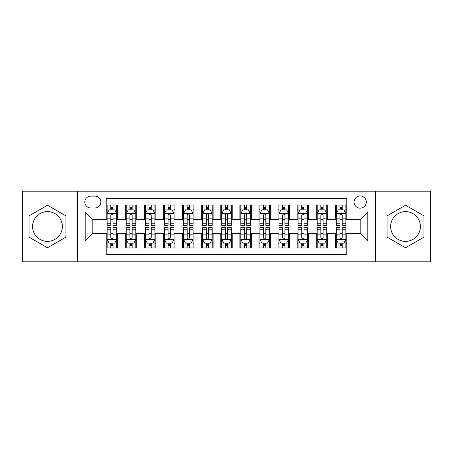 <?xml version="1.0" encoding="UTF-8"?>
<svg xmlns="http://www.w3.org/2000/svg" width="453" height="453" viewBox="0 0 453 453"><rect width="100%" height="100%" fill="white"/><g stroke="black" fill="none" stroke-linecap="round" stroke-linejoin="round"><path stroke-width="0.68" d="M405.526 211.608A14.892 14.892 0 0 0 390.628 226.5A14.892 14.892 0 0 0 405.526 241.392A14.892 14.892 0 0 0 420.418 226.5A14.892 14.892 0 0 0 405.526 211.608M360.175 195.945A6.11 6.11 0 0 0 354.059 202.055A6.11 6.11 0 0 0 360.175 208.17A6.11 6.11 0 0 0 366.284 202.055A6.11 6.11 0 0 0 360.175 195.945M47.474 241.392A14.892 14.892 0 0 1 32.582 226.5A14.892 14.892 0 0 1 47.474 211.608A14.892 14.892 0 0 1 62.372 226.5A14.892 14.892 0 0 1 47.474 241.392M375.446 261.828L430.35 261.828L430.35 191.172L375.446 191.172L375.446 261.828L77.554 261.828L77.554 191.172L22.65 191.172L22.65 261.828L77.554 261.828M346.805 205.016L335.345 205.016L335.345 211.987L327.712 211.987L327.712 219.626L335.345 219.626L335.345 211.987M327.712 211.987L327.712 205.016L316.251 205.016L316.251 211.987L308.612 211.987L308.612 219.626L316.251 219.626L316.251 211.987M308.612 211.987L308.612 205.016L297.157 205.016L297.157 211.987L289.518 211.987L289.518 219.626L297.157 219.626L297.157 211.987M289.518 211.987L289.518 205.016L278.057 205.016L278.057 211.987L270.418 211.987L270.418 219.626L278.057 219.626L278.057 211.987M270.418 211.987L270.418 205.016L258.963 205.016L258.963 211.987L251.324 211.987L251.324 219.626L258.963 219.626L258.963 211.987M251.324 211.987L251.324 205.016L239.869 205.016L239.869 211.987L232.23 211.987L232.23 219.626L239.869 219.626L239.869 211.987M232.23 211.987L232.23 205.016L220.77 205.016L220.77 211.987L213.131 211.987L213.131 219.626L220.77 219.626L220.77 211.987M213.131 211.987L213.131 205.016L201.676 205.016L201.676 211.987L194.037 211.987L194.037 219.626L201.676 219.626L201.676 211.987M194.037 211.987L194.037 205.016L182.582 205.016L182.582 211.987L174.943 211.987L174.943 219.626L182.582 219.626L182.582 211.987M174.943 211.987L174.943 205.016L163.482 205.016L163.482 211.987L155.843 211.987L155.843 219.626L163.482 219.626L163.482 211.987M155.843 211.987L155.843 205.016L144.388 205.016L144.388 211.987L136.749 211.987L136.749 219.626L144.388 219.626L144.388 211.987M136.749 211.987L136.749 205.016L125.288 205.016L125.288 219.626L117.655 219.626L117.655 205.016L106.195 205.016M106.195 247.984L117.655 247.984L117.655 233.374L125.288 233.374L125.288 247.984L136.749 247.984L136.749 233.374L144.388 233.374L144.388 241.013L136.749 241.013M144.388 241.013L144.388 247.984L155.843 247.984L155.843 233.374L163.482 233.374L163.482 241.013L155.843 241.013M163.482 241.013L163.482 247.984L174.943 247.984L174.943 233.374L182.582 233.374L182.582 241.013L174.943 241.013M182.582 241.013L182.582 247.984L194.037 247.984L194.037 233.374L201.676 233.374L201.676 241.013L194.037 241.013M201.676 241.013L201.676 247.984L213.131 247.984L213.131 233.374L220.77 233.374L220.77 241.013L213.131 241.013M220.77 241.013L220.77 247.984L232.23 247.984L232.23 233.374L239.869 233.374L239.869 241.013L232.23 241.013M239.869 241.013L239.869 247.984L251.324 247.984L251.324 233.374L258.963 233.374L258.963 241.013L251.324 241.013M258.963 241.013L258.963 247.984L270.418 247.984L270.418 233.374L278.057 233.374L278.057 241.013L270.418 241.013M278.057 241.013L278.057 247.984L289.518 247.984L289.518 233.374L297.157 233.374L297.157 241.013L289.518 241.013M297.157 241.013L297.157 247.984L308.612 247.984L308.612 233.374L316.251 233.374L316.251 241.013L308.612 241.013M316.251 241.013L316.251 247.984L327.712 247.984L327.712 233.374L335.345 233.374L335.345 241.013L327.712 241.013M90.725 207.978L94.926 207.978A5.917 5.917 0 0 0 100.849 202.055A5.917 5.917 0 0 0 94.926 196.138L90.725 196.138A5.917 5.917 0 0 0 84.807 202.055A5.917 5.917 0 0 0 90.725 207.978M375.446 191.172L77.554 191.172M346.805 211.987L346.805 198.618L106.195 198.618L106.195 219.626L92.825 219.626L92.825 233.374L106.195 233.374L106.195 254.382L346.805 254.382L346.805 233.374L360.175 233.374L360.175 219.626L346.805 219.626L346.805 211.987L367.813 211.987L367.813 241.013L346.805 241.013M106.195 241.013L85.187 241.013L85.187 211.987L106.195 211.987M335.345 241.013L335.345 247.984L346.805 247.984M106.195 209.79L107.151 209.79M110.775 209.79L113.069 209.79M116.698 209.79L117.655 209.79M106.195 219.433L107.151 219.433M110.775 219.433L113.069 219.433M116.698 219.433L117.655 219.433M106.195 233.567L107.151 233.567M110.775 233.567L113.069 233.567M116.698 233.567L117.655 233.567M106.195 243.21L107.151 243.21M110.775 243.21L113.069 243.21M116.698 243.21L117.655 243.21M125.288 219.433L126.245 219.433M129.875 219.433L132.168 219.433M135.792 219.433L136.749 219.433M125.288 209.79L126.245 209.79M129.875 209.79L132.168 209.79M135.792 209.79L136.749 209.79M125.288 233.567L126.245 233.567M129.875 233.567L132.168 233.567M135.792 233.567L136.749 233.567M125.288 243.21L126.245 243.21M129.875 243.21L132.168 243.21M135.792 243.21L136.749 243.21M144.388 233.567L145.339 233.567M148.969 233.567L151.262 233.567M154.892 233.567L155.843 233.567M144.388 243.21L145.339 243.21M148.969 243.21L151.262 243.21M154.892 243.21L155.843 243.21M144.388 209.79L145.339 209.79M148.969 209.79L151.262 209.79M154.892 209.79L155.843 209.79M144.388 219.433L145.339 219.433M148.969 219.433L151.262 219.433M154.892 219.433L155.843 219.433M163.482 233.567L164.439 233.567M168.069 233.567L170.356 233.567M173.986 233.567L174.943 233.567M163.482 243.21L164.439 243.21M168.069 243.21L170.356 243.21M173.986 243.21L174.943 243.21M163.482 209.79L164.439 209.79M168.069 209.79L170.356 209.79M173.986 209.79L174.943 209.79M163.482 219.433L164.439 219.433M168.069 219.433L170.356 219.433M173.986 219.433L174.943 219.433M182.582 233.567L183.533 233.567M187.163 233.567L189.456 233.567M193.08 233.567L194.037 233.567M182.582 243.21L183.533 243.21M187.163 243.21L189.456 243.21M193.08 243.21L194.037 243.21M182.582 209.79L183.533 209.79M187.163 209.79L189.456 209.79M193.08 209.79L194.037 209.79M182.582 219.433L183.533 219.433M187.163 219.433L189.456 219.433M193.08 219.433L194.037 219.433M201.676 233.567L202.633 233.567M206.257 233.567L208.55 233.567M212.18 233.567L213.131 233.567M201.676 243.21L202.633 243.21M206.257 243.21L208.55 243.21M212.18 243.21L213.131 243.21M201.676 209.79L202.633 209.79M206.257 209.79L208.55 209.79M212.18 209.79L213.131 209.79M201.676 219.433L202.633 219.433M206.257 219.433L208.55 219.433M212.18 219.433L213.131 219.433M220.77 233.567L221.727 233.567M225.356 233.567L227.644 233.567M231.273 233.567L232.23 233.567M220.77 243.21L221.727 243.21M225.356 243.21L227.644 243.21M231.273 243.21L232.23 243.21M220.77 209.79L221.727 209.79M225.356 209.79L227.644 209.79M231.273 209.79L232.23 209.79M220.77 219.433L221.727 219.433M225.356 219.433L227.644 219.433M231.273 219.433L232.23 219.433M239.869 233.567L240.82 233.567M244.45 233.567L246.743 233.567M250.367 233.567L251.324 233.567M239.869 243.21L240.82 243.21M244.45 243.21L246.743 243.21M250.367 243.21L251.324 243.21M239.869 209.79L240.82 209.79M244.45 209.79L246.743 209.79M250.367 209.79L251.324 209.79M239.869 219.433L240.82 219.433M244.45 219.433L246.743 219.433M250.367 219.433L251.324 219.433M258.963 233.567L259.92 233.567M263.544 233.567L265.837 233.567M269.467 233.567L270.418 233.567M258.963 243.21L259.92 243.21M263.544 243.21L265.837 243.21M269.467 243.21L270.418 243.21M258.963 209.79L259.92 209.79M263.544 209.79L265.837 209.79M269.467 209.79L270.418 209.79M258.963 219.433L259.92 219.433M263.544 219.433L265.837 219.433M269.467 219.433L270.418 219.433M278.057 233.567L279.014 233.567M282.644 233.567L284.931 233.567M288.561 233.567L289.518 233.567M278.057 243.21L279.014 243.21M282.644 243.21L284.931 243.21M288.561 243.21L289.518 243.21M278.057 209.79L279.014 209.79M282.644 209.79L284.931 209.79M288.561 209.79L289.518 209.79M278.057 219.433L279.014 219.433M282.644 219.433L284.931 219.433M288.561 219.433L289.518 219.433M297.157 233.567L298.108 233.567M301.738 233.567L304.031 233.567M307.661 233.567L308.612 233.567M297.157 243.21L298.108 243.21M301.738 243.21L304.031 243.21M307.661 243.21L308.612 243.21M297.157 209.79L298.108 209.79M301.738 209.79L304.031 209.79M307.661 209.79L308.612 209.79M297.157 219.433L298.108 219.433M301.738 219.433L304.031 219.433M307.661 219.433L308.612 219.433M316.251 233.567L317.208 233.567M320.832 233.567L323.125 233.567M326.755 233.567L327.712 233.567M316.251 243.21L317.208 243.21M320.832 243.21L323.125 243.21M326.755 243.21L327.712 243.21M316.251 209.79L317.208 209.79M320.832 209.79L323.125 209.79M326.755 209.79L327.712 209.79M316.251 219.433L317.208 219.433M320.832 219.433L323.125 219.433M326.755 219.433L327.712 219.433M335.345 233.567L336.302 233.567M339.931 233.567L342.225 233.567M345.849 233.567L346.805 233.567M335.345 243.21L336.302 243.21M339.931 243.21L342.225 243.21M345.849 243.21L346.805 243.21M335.345 209.79L336.302 209.79M339.931 209.79L342.225 209.79M345.849 209.79L346.805 209.79M335.345 219.433L336.302 219.433M339.931 219.433L342.225 219.433M345.849 219.433L346.805 219.433M92.825 219.626L85.187 211.987M92.825 233.374L85.187 241.013M367.813 211.987L360.175 219.626M367.813 241.013L360.175 233.374M47.474 247.78L65.9 237.14L65.9 215.86L47.474 205.22L29.049 215.86L29.049 237.14L47.474 247.78M423.951 215.86L405.526 205.22L387.1 215.86L387.1 237.14L405.526 247.78L423.951 237.14L423.951 215.86M113.069 207.497L110.775 207.497M116.698 223.799L113.069 223.799L113.069 225.356L116.698 225.356L116.698 213.708L114.79 209.886L109.06 209.886L107.151 213.708L107.151 225.356L110.775 225.356L110.775 223.799L107.151 223.799M107.151 213.708L107.151 205.016M116.698 213.708L116.698 205.016M110.775 209.886L110.775 205.016M113.069 205.016L113.069 209.886M113.069 223.799L113.069 215.135C112.304 213.669 111.546 213.669 110.775 215.135L110.775 223.799M110.775 245.503L113.069 245.503M107.151 229.201L110.775 229.201L110.775 227.644L107.151 227.644L107.151 239.292L109.06 243.114L114.79 243.114L116.698 239.292L116.698 227.644L113.069 227.644L113.069 229.201L116.698 229.201M116.698 239.292L116.698 247.984M107.151 239.292L107.151 247.984M113.069 243.114L113.069 247.984M110.775 247.984L110.775 243.114M110.775 229.201L110.775 237.865C111.54 239.331 112.304 239.331 113.069 237.865L113.069 229.201M132.168 207.497L129.875 207.497M135.792 223.799L132.168 223.799L132.168 225.356L135.792 225.356L135.792 213.708L133.884 209.886L128.154 209.886L126.245 213.708L126.245 225.356L129.875 225.356L129.875 223.799L126.245 223.799M126.245 213.708L126.245 205.016M135.792 213.708L135.792 205.016M129.875 209.886L129.875 205.016M132.168 205.016L132.168 209.886M132.168 223.799L132.168 215.135C131.404 213.669 130.64 213.669 129.875 215.135L129.875 223.799M151.262 207.497L148.969 207.497M154.892 223.799L151.262 223.799L151.262 225.356L154.892 225.356L154.892 213.708L152.978 209.886L147.253 209.886L145.339 213.708L145.339 225.356L148.969 225.356L148.969 223.799L145.339 223.799M145.339 213.708L145.339 205.016M154.892 213.708L154.892 205.016M148.969 209.886L148.969 205.016M151.262 205.016L151.262 209.886M151.262 223.799L151.262 215.135C150.498 213.669 149.733 213.669 148.969 215.135L148.969 223.799M170.356 207.497L168.069 207.497M173.986 223.799L170.356 223.799L170.356 225.356L173.986 225.356L173.986 213.708L172.078 209.886L166.347 209.886L164.439 213.708L164.439 225.356L168.069 225.356L168.069 223.799L164.439 223.799M164.439 213.708L164.439 205.016M173.986 213.708L173.986 205.016M168.069 209.886L168.069 205.016M170.356 205.016L170.356 209.886M170.356 223.799L170.356 215.135C169.598 213.669 168.833 213.669 168.069 215.135L168.069 223.799M189.456 207.497L187.163 207.497M193.08 223.799L189.456 223.799L189.456 225.356L193.08 225.356L193.08 213.708L191.172 209.886L185.441 209.886L183.533 213.708L183.533 225.356L187.163 225.356L187.163 223.799L183.533 223.799M183.533 213.708L183.533 205.016M193.08 213.708L193.08 205.016M187.163 209.886L187.163 205.016M189.456 205.016L189.456 209.886M189.456 223.799L189.456 215.135C188.691 213.669 187.927 213.669 187.163 215.135L187.163 223.799M129.875 245.503L132.168 245.503M126.245 229.201L129.875 229.201L129.875 227.644L126.245 227.644L126.245 239.292L128.154 243.114L133.884 243.114L135.792 239.292L135.792 227.644L132.168 227.644L132.168 229.201L135.792 229.201M135.792 239.292L135.792 247.984M126.245 239.292L126.245 247.984M132.168 243.114L132.168 247.984M129.875 247.984L129.875 243.114M129.875 229.201L129.875 237.865C130.64 239.331 131.398 239.331 132.168 237.865L132.168 229.201M148.969 245.503L151.262 245.503M145.339 229.201L148.969 229.201L148.969 227.644L145.339 227.644L145.339 239.292L147.253 243.114L152.978 243.114L154.892 239.292L154.892 227.644L151.262 227.644L151.262 229.201L154.892 229.201M154.892 239.292L154.892 247.984M145.339 239.292L145.339 247.984M151.262 243.114L151.262 247.984M148.969 247.984L148.969 243.114M148.969 229.201L148.969 237.865C149.733 239.331 150.498 239.331 151.262 237.865L151.262 229.201M168.069 245.503L170.356 245.503M164.439 229.201L168.069 229.201L168.069 227.644L164.439 227.644L164.439 239.292L166.347 243.114L172.078 243.114L173.986 239.292L173.986 227.644L170.356 227.644L170.356 229.201L173.986 229.201M173.986 239.292L173.986 247.984M164.439 239.292L164.439 247.984M170.356 243.114L170.356 247.984M168.069 247.984L168.069 243.114M168.069 229.201L168.069 237.865C168.827 239.331 169.592 239.331 170.356 237.865L170.356 229.201M187.163 245.503L189.456 245.503M183.533 229.201L187.163 229.201L187.163 227.644L183.533 227.644L183.533 239.292L185.441 243.114L191.172 243.114L193.08 239.292L193.08 227.644L189.456 227.644L189.456 229.201L193.08 229.201M193.08 239.292L193.08 247.984M183.533 239.292L183.533 247.984M189.456 243.114L189.456 247.984M187.163 247.984L187.163 243.114M187.163 229.201L187.163 237.865C187.927 239.331 188.691 239.331 189.456 237.865L189.456 229.201M208.55 207.497L206.257 207.497M212.18 223.799L208.55 223.799L208.55 225.356L212.18 225.356L212.18 213.708L210.266 209.886L204.541 209.886L202.633 213.708L202.633 225.356L206.257 225.356L206.257 223.799L202.633 223.799M202.633 213.708L202.633 205.016M212.18 213.708L212.18 205.016M206.257 209.886L206.257 205.016M208.55 205.016L208.55 209.886M208.55 223.799L208.55 215.135C207.785 213.669 207.021 213.669 206.257 215.135L206.257 223.799M206.257 245.503L208.55 245.503M202.633 229.201L206.257 229.201L206.257 227.644L202.633 227.644L202.633 239.292L204.541 243.114L210.266 243.114L212.18 239.292L212.18 227.644L208.55 227.644L208.55 229.201L212.18 229.201M212.18 239.292L212.18 247.984M202.633 239.292L202.633 247.984M208.55 243.114L208.55 247.984M206.257 247.984L206.257 243.114M206.257 229.201L206.257 237.865C207.021 239.331 207.785 239.331 208.55 237.865L208.55 229.201M227.644 207.497L225.356 207.497M231.273 223.799L227.644 223.799L227.644 225.356L231.273 225.356L231.273 213.708L229.365 209.886L223.635 209.886L221.727 213.708L221.727 225.356L225.356 225.356L225.356 223.799L221.727 223.799M221.727 213.708L221.727 205.016M231.273 213.708L231.273 205.016M225.356 209.886L225.356 205.016M227.644 205.016L227.644 209.886M227.644 223.799L227.644 215.135C226.885 213.669 226.121 213.669 225.356 215.135L225.356 223.799M225.356 245.503L227.644 245.503M221.727 229.201L225.356 229.201L225.356 227.644L221.727 227.644L221.727 239.292L223.635 243.114L229.365 243.114L231.273 239.292L231.273 227.644L227.644 227.644L227.644 229.201L231.273 229.201M231.273 239.292L231.273 247.984M221.727 239.292L221.727 247.984M227.644 243.114L227.644 247.984M225.356 247.984L225.356 243.114M225.356 229.201L225.356 237.865C226.115 239.331 226.879 239.331 227.644 237.865L227.644 229.201M246.743 207.497L244.45 207.497M250.367 223.799L246.743 223.799L246.743 225.356L250.367 225.356L250.367 213.708L248.459 209.886L242.734 209.886L240.82 213.708L240.82 225.356L244.45 225.356L244.45 223.799L240.82 223.799M240.82 213.708L240.82 205.016M250.367 213.708L250.367 205.016M244.45 209.886L244.45 205.016M246.743 205.016L246.743 209.886M246.743 223.799L246.743 215.135C245.979 213.669 245.215 213.669 244.45 215.135L244.45 223.799M244.45 245.503L246.743 245.503M240.82 229.201L244.45 229.201L244.45 227.644L240.82 227.644L240.82 239.292L242.734 243.114L248.459 243.114L250.367 239.292L250.367 227.644L246.743 227.644L246.743 229.201L250.367 229.201M250.367 239.292L250.367 247.984M240.82 239.292L240.82 247.984M246.743 243.114L246.743 247.984M244.45 247.984L244.45 243.114M244.45 229.201L244.45 237.865C245.215 239.331 245.979 239.331 246.743 237.865L246.743 229.201M265.837 207.497L263.544 207.497M269.467 223.799L265.837 223.799L265.837 225.356L269.467 225.356L269.467 213.708L267.559 209.886L261.828 209.886L259.92 213.708L259.92 225.356L263.544 225.356L263.544 223.799L259.92 223.799M259.92 213.708L259.92 205.016M269.467 213.708L269.467 205.016M263.544 209.886L263.544 205.016M265.837 205.016L265.837 209.886M265.837 223.799L265.837 215.135C265.073 213.669 264.309 213.669 263.544 215.135L263.544 223.799M263.544 245.503L265.837 245.503M259.92 229.201L263.544 229.201L263.544 227.644L259.92 227.644L259.92 239.292L261.828 243.114L267.559 243.114L269.467 239.292L269.467 227.644L265.837 227.644L265.837 229.201L269.467 229.201M269.467 239.292L269.467 247.984M259.92 239.292L259.92 247.984M265.837 243.114L265.837 247.984M263.544 247.984L263.544 243.114M263.544 229.201L263.544 237.865C264.309 239.331 265.073 239.331 265.837 237.865L265.837 229.201M284.931 207.497L282.644 207.497M288.561 223.799L284.931 223.799L284.931 225.356L288.561 225.356L288.561 213.708L286.653 209.886L280.922 209.886L279.014 213.708L279.014 225.356L282.644 225.356L282.644 223.799L279.014 223.799M279.014 213.708L279.014 205.016M288.561 213.708L288.561 205.016M282.644 209.886L282.644 205.016M284.931 205.016L284.931 209.886M284.931 223.799L284.931 215.135C284.173 213.669 283.408 213.669 282.644 215.135L282.644 223.799M282.644 245.503L284.931 245.503M279.014 229.201L282.644 229.201L282.644 227.644L279.014 227.644L279.014 239.292L280.922 243.114L286.653 243.114L288.561 239.292L288.561 227.644L284.931 227.644L284.931 229.201L288.561 229.201M288.561 239.292L288.561 247.984M279.014 239.292L279.014 247.984M284.931 243.114L284.931 247.984M282.644 247.984L282.644 243.114M282.644 229.201L282.644 237.865C283.402 239.331 284.167 239.331 284.931 237.865L284.931 229.201M304.031 207.497L301.738 207.497M307.661 223.799L304.031 223.799L304.031 225.356L307.661 225.356L307.661 213.708L305.747 209.886L300.022 209.886L298.108 213.708L298.108 225.356L301.738 225.356L301.738 223.799L298.108 223.799M298.108 213.708L298.108 205.016M307.661 213.708L307.661 205.016M301.738 209.886L301.738 205.016M304.031 205.016L304.031 209.886M304.031 223.799L304.031 215.135C303.267 213.669 302.502 213.669 301.738 215.135L301.738 223.799M301.738 245.503L304.031 245.503M298.108 229.201L301.738 229.201L301.738 227.644L298.108 227.644L298.108 239.292L300.022 243.114L305.747 243.114L307.661 239.292L307.661 227.644L304.031 227.644L304.031 229.201L307.661 229.201M307.661 239.292L307.661 247.984M298.108 239.292L298.108 247.984M304.031 243.114L304.031 247.984M301.738 247.984L301.738 243.114M301.738 229.201L301.738 237.865C302.502 239.331 303.267 239.331 304.031 237.865L304.031 229.201M323.125 207.497L320.832 207.497M326.755 223.799L323.125 223.799L323.125 225.356L326.755 225.356L326.755 213.708L324.846 209.886L319.116 209.886L317.208 213.708L317.208 225.356L320.832 225.356L320.832 223.799L317.208 223.799M317.208 213.708L317.208 205.016M326.755 213.708L326.755 205.016M320.832 209.886L320.832 205.016M323.125 205.016L323.125 209.886M323.125 223.799L323.125 215.135C322.36 213.669 321.602 213.669 320.832 215.135L320.832 223.799M320.832 245.503L323.125 245.503M317.208 229.201L320.832 229.201L320.832 227.644L317.208 227.644L317.208 239.292L319.116 243.114L324.846 243.114L326.755 239.292L326.755 227.644L323.125 227.644L323.125 229.201L326.755 229.201M326.755 239.292L326.755 247.984M317.208 239.292L317.208 247.984M323.125 243.114L323.125 247.984M320.832 247.984L320.832 243.114M320.832 229.201L320.832 237.865C321.596 239.331 322.36 239.331 323.125 237.865L323.125 229.201M342.225 207.497L339.931 207.497M345.849 223.799L342.225 223.799L342.225 225.356L345.849 225.356L345.849 213.708L343.94 209.886L338.21 209.886L336.302 213.708L336.302 225.356L339.931 225.356L339.931 223.799L336.302 223.799M336.302 213.708L336.302 205.016M345.849 213.708L345.849 205.016M339.931 209.886L339.931 205.016M342.225 205.016L342.225 209.886M342.225 223.799L342.225 215.135C341.46 213.669 340.696 213.669 339.931 215.135L339.931 223.799M339.931 245.503L342.225 245.503M336.302 229.201L339.931 229.201L339.931 227.644L336.302 227.644L336.302 239.292L338.21 243.114L343.94 243.114L345.849 239.292L345.849 227.644L342.225 227.644L342.225 229.201L345.849 229.201M345.849 239.292L345.849 247.984M336.302 239.292L336.302 247.984M342.225 243.114L342.225 247.984M339.931 247.984L339.931 243.114M339.931 229.201L339.931 237.865C340.696 239.331 341.454 239.331 342.225 237.865L342.225 229.201M125.288 241.013L117.655 241.013M125.288 211.987L117.655 211.987M116.648 213.612L107.197 213.612M107.151 210.939L108.533 210.939M115.311 210.939L116.698 210.939M110.775 218.131L107.151 218.131M116.698 218.131L113.069 218.131M113.069 208.714L110.775 208.714M107.197 239.388L116.648 239.388M116.698 242.061L115.311 242.061M108.533 242.061L107.151 242.061M113.069 234.869L116.698 234.869M107.151 234.869L110.775 234.869M110.775 244.286L113.069 244.286M135.747 213.612L126.296 213.612M126.245 210.939L127.633 210.939M134.411 210.939L135.792 210.939M129.875 218.131L126.245 218.131M135.792 218.131L132.168 218.131M132.168 208.714L129.875 208.714M154.841 213.612L145.39 213.612M145.339 210.939L146.727 210.939M153.505 210.939L154.892 210.939M148.969 218.131L145.339 218.131M154.892 218.131L151.262 218.131M151.262 208.714L148.969 208.714M173.941 213.612L164.484 213.612M164.439 210.939L165.821 210.939M172.604 210.939L173.986 210.939M168.069 218.131L164.439 218.131M173.986 218.131L170.356 218.131M170.356 208.714L168.069 208.714M193.035 213.612L183.584 213.612M183.533 210.939L184.92 210.939M191.698 210.939L193.08 210.939M187.163 218.131L183.533 218.131M193.08 218.131L189.456 218.131M189.456 208.714L187.163 208.714M126.296 239.388L135.747 239.388M135.792 242.061L134.411 242.061M127.633 242.061L126.245 242.061M132.168 234.869L135.792 234.869M126.245 234.869L129.875 234.869M129.875 244.286L132.168 244.286M145.39 239.388L154.841 239.388M154.892 242.061L153.505 242.061M146.727 242.061L145.339 242.061M151.262 234.869L154.892 234.869M145.339 234.869L148.969 234.869M148.969 244.286L151.262 244.286M164.484 239.388L173.941 239.388M173.986 242.061L172.604 242.061M165.821 242.061L164.439 242.061M170.356 234.869L173.986 234.869M164.439 234.869L168.069 234.869M168.069 244.286L170.356 244.286M183.584 239.388L193.035 239.388M193.08 242.061L191.698 242.061M184.92 242.061L183.533 242.061M189.456 234.869L193.08 234.869M183.533 234.869L187.163 234.869M187.163 244.286L189.456 244.286M212.129 213.612L202.678 213.612M202.633 210.939L204.014 210.939M210.792 210.939L212.18 210.939M206.257 218.131L202.633 218.131M212.18 218.131L208.55 218.131M208.55 208.714L206.257 208.714M202.678 239.388L212.129 239.388M212.18 242.061L210.792 242.061M204.014 242.061L202.633 242.061M208.55 234.869L212.18 234.869M202.633 234.869L206.257 234.869M206.257 244.286L208.55 244.286M231.228 213.612L221.772 213.612M221.727 210.939L223.108 210.939M229.892 210.939L231.273 210.939M225.356 218.131L221.727 218.131M231.273 218.131L227.644 218.131M227.644 208.714L225.356 208.714M221.772 239.388L231.228 239.388M231.273 242.061L229.892 242.061M223.108 242.061L221.727 242.061M227.644 234.869L231.273 234.869M221.727 234.869L225.356 234.869M225.356 244.286L227.644 244.286M250.322 213.612L240.871 213.612M240.82 210.939L242.208 210.939M248.986 210.939L250.367 210.939M244.45 218.131L240.82 218.131M250.367 218.131L246.743 218.131M246.743 208.714L244.45 208.714M240.871 239.388L250.322 239.388M250.367 242.061L248.986 242.061M242.208 242.061L240.82 242.061M246.743 234.869L250.367 234.869M240.82 234.869L244.45 234.869M244.45 244.286L246.743 244.286M269.416 213.612L259.965 213.612M259.92 210.939L261.302 210.939M268.08 210.939L269.467 210.939M263.544 218.131L259.92 218.131M269.467 218.131L265.837 218.131M265.837 208.714L263.544 208.714M259.965 239.388L269.416 239.388M269.467 242.061L268.08 242.061M261.302 242.061L259.92 242.061M265.837 234.869L269.467 234.869M259.92 234.869L263.544 234.869M263.544 244.286L265.837 244.286M288.516 213.612L279.059 213.612M279.014 210.939L280.396 210.939M287.179 210.939L288.561 210.939M282.644 218.131L279.014 218.131M288.561 218.131L284.931 218.131M284.931 208.714L282.644 208.714M279.059 239.388L288.516 239.388M288.561 242.061L287.179 242.061M280.396 242.061L279.014 242.061M284.931 234.869L288.561 234.869M279.014 234.869L282.644 234.869M282.644 244.286L284.931 244.286M307.61 213.612L298.159 213.612M298.108 210.939L299.495 210.939M306.273 210.939L307.661 210.939M301.738 218.131L298.108 218.131M307.661 218.131L304.031 218.131M304.031 208.714L301.738 208.714M298.159 239.388L307.61 239.388M307.661 242.061L306.273 242.061M299.495 242.061L298.108 242.061M304.031 234.869L307.661 234.869M298.108 234.869L301.738 234.869M301.738 244.286L304.031 244.286M326.704 213.612L317.253 213.612M317.208 210.939L318.589 210.939M325.367 210.939L326.755 210.939M320.832 218.131L317.208 218.131M326.755 218.131L323.125 218.131M323.125 208.714L320.832 208.714M317.253 239.388L326.704 239.388M326.755 242.061L325.367 242.061M318.589 242.061L317.208 242.061M323.125 234.869L326.755 234.869M317.208 234.869L320.832 234.869M320.832 244.286L323.125 244.286M345.803 213.612L336.353 213.612M336.302 210.939L337.689 210.939M344.467 210.939L345.849 210.939M339.931 218.131L336.302 218.131M345.849 218.131L342.225 218.131M342.225 208.714L339.931 208.714M336.353 239.388L345.803 239.388M345.849 242.061L344.467 242.061M337.689 242.061L336.302 242.061M342.225 234.869L345.849 234.869M336.302 234.869L339.931 234.869M339.931 244.286L342.225 244.286"/></g></svg>
